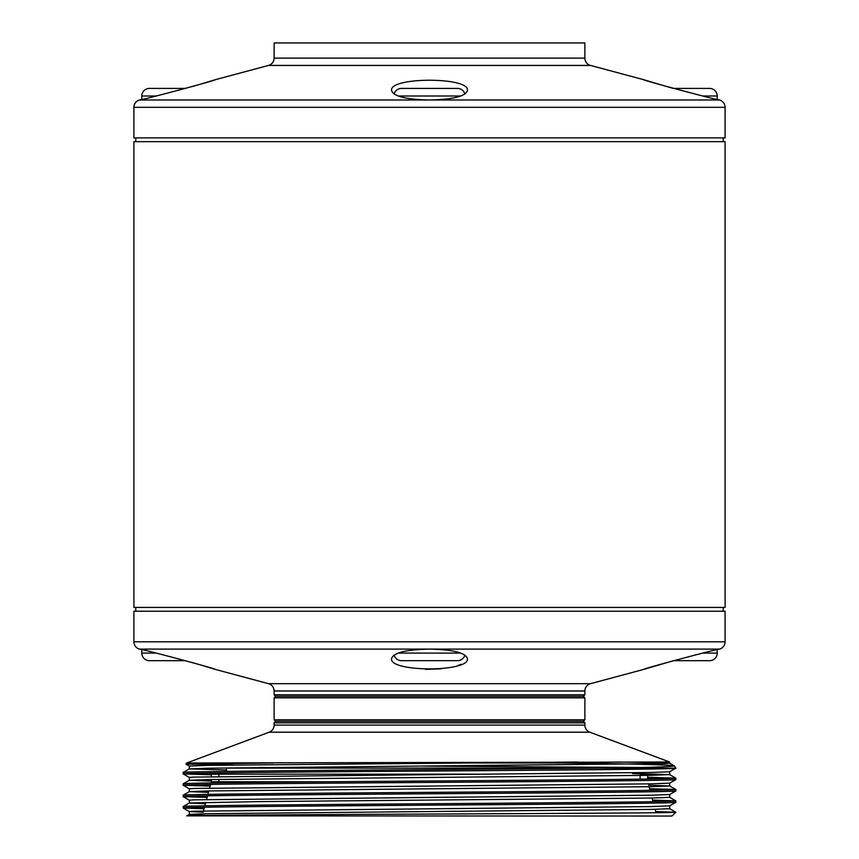 <?xml version="1.0" encoding="UTF-8"?>
<svg xmlns="http://www.w3.org/2000/svg" width="859" height="859" viewBox="0 0 859 859"><rect width="100%" height="100%" fill="white"/><g stroke="black" fill="none" stroke-linecap="round" stroke-linejoin="round"><path stroke-width="1.29" d="M702.812 653.098L717.201 653.098A7.581 7.581 0 0 1 709.631 660.678L673.531 660.678L643.681 669.419C641.963 668.925 721.012 647.987 719.477 649.114A7.581 7.581 0 0 0 725.093 641.791L725.093 611.211L133.907 611.211L133.907 641.791L725.093 641.791M394.12 654.998A7.581 7.581 0 0 0 401.454 660.678L457.546 660.678A7.581 7.581 0 0 0 464.88 654.998M133.907 641.791A7.581 7.581 0 0 0 139.523 649.114L141.799 649.64L141.799 653.098A7.581 7.581 0 0 0 149.369 660.678L185.469 660.678M717.201 653.098L717.201 649.64M719.477 649.114L429.5 649.114C452.79 649.576 465.428 652.711 467.393 658.509C470.539 672.318 388.526 672.329 391.607 658.509C393.572 652.7 406.21 649.576 429.5 649.114L139.523 649.114C138.02 647.997 217.091 668.936 215.319 669.419L200.856 665.027M198.3 664.286L191.825 662.439M666.734 86.544L643.681 79.683C641.974 80.188 721.023 101.115 719.477 99.988L717.201 99.461L717.201 96.004A7.581 7.581 0 0 0 709.631 88.423L673.531 88.423L667.175 86.662M464.88 94.103A7.581 7.581 0 0 0 457.546 88.423L401.454 88.423A7.581 7.581 0 0 0 394.12 94.103M156.188 96.004L141.799 96.004A7.581 7.581 0 0 1 149.369 88.423L185.469 88.423M141.799 96.004L141.799 99.461L139.523 99.988C138.02 101.104 217.091 80.166 215.319 79.683L200.856 84.075M198.3 84.816L191.825 86.662M467.393 90.592C470.549 76.795 388.547 76.773 391.607 90.592C393.583 96.401 406.21 99.526 429.5 99.988C452.79 99.526 465.417 96.401 467.393 90.592M215.319 669.419L268.502 683.678A7.581 7.581 0 0 1 274.118 690.99L584.882 690.99A7.581 7.581 0 0 1 590.498 683.678L643.681 669.419M584.882 694.781L583.358 696.305L275.642 696.305L274.118 694.781L584.882 694.781L584.882 690.99M274.118 694.781L274.118 690.99M275.642 696.305L274.118 697.819L584.882 697.819L583.358 696.305M584.882 719.788L583.358 721.302L275.642 721.302L274.118 719.788L584.882 719.788L584.882 697.819M274.118 719.788L274.118 697.819M275.642 721.302L274.118 722.827L584.882 722.827L583.358 721.302M274.118 722.827L274.118 725.093L584.882 725.093L584.882 722.827M274.118 725.093A7.581 7.581 0 0 1 269.189 732.201L186.714 762.996L669.676 762.019L589.811 732.201A7.581 7.581 0 0 1 584.882 725.093M211.303 774.764L183.192 773.905C179.724 772.95 297.955 771.994 429.5 771.049C561.045 770.104 679.276 769.149 675.829 768.204L226.465 768.107L613.004 768.107L429.5 769.621C297.955 770.566 179.724 771.522 183.171 772.466L189.345 768.891L208.2 768.193L665.156 763.576L669.655 763.211L656.169 762.62L618.577 762.019L567.638 762.996L461.755 762.996M189.345 777.459L183.171 773.895L183.171 772.466M204.077 808.749L183.192 808.018C179.724 807.052 297.955 806.096 429.5 805.151C561.045 804.207 679.276 803.251 675.829 802.317L675.808 800.867L652.604 800.094M202.402 814.987L189.324 814.396L189.324 811.551L193.844 811.207L650.8 806.59L669.655 805.882L675.829 802.317M203.153 812.163L189.345 811.572L183.192 808.018L183.192 806.558L189.345 803.004L259.665 801.597L651.39 798.054L669.676 797.335L669.676 794.5M183.171 806.58C179.724 805.635 297.955 804.679 429.5 803.734C561.045 802.789 679.276 801.834 675.829 800.889M207.105 797.431L183.171 796.626C179.724 795.681 297.955 794.725 429.5 793.78C561.045 792.846 679.276 791.891 675.829 790.946L675.808 789.496L649.544 788.68M205.43 803.691L189.324 803.025L189.324 800.18L193.844 799.836L650.8 795.219L669.655 794.521L675.829 790.946M183.171 796.626L183.192 795.187L189.345 791.633L208.2 790.935L651.39 786.683L669.676 785.974L669.676 783.129M183.171 795.209C179.724 794.264 297.955 793.308 429.5 792.363C561.045 791.418 679.276 790.463 675.829 789.518M210.133 786.114L183.171 785.255C179.724 784.321 297.955 783.354 429.5 782.42C561.045 781.475 679.276 780.52 675.829 779.575L675.808 778.136L647.697 777.277M183.171 785.255L183.192 783.816C179.724 782.893 297.955 781.937 429.5 780.992C561.045 780.047 679.276 779.092 675.829 778.157L669.655 774.582L632.535 773.572M655.868 812.26L675.829 812.26C678.427 812.861 561.26 813.462 430.831 814.053C300.113 814.654 182.892 815.255 186.768 815.867L670.75 816.05L672.468 815.62L675.808 812.238L655.664 811.519M204.453 807.331L201.919 807.288M657.081 801.597L652.99 801.522M207.481 796.025L201.919 795.917M657.081 790.237L649.93 790.097M210.519 784.707L201.919 784.546M657.081 778.866L647.697 778.694M226.465 773.562L201.919 773.175M649.028 786.726L649.995 790.366M652.056 798.032L653.033 801.672M655.084 809.339L655.986 812.721M211.303 779.5L211.303 781.754L329.545 781.754L211.303 781.754L210.981 782.968M210.605 784.396L209.617 788.057M208.855 790.914L207.921 794.382M207.545 795.81L206.557 799.493M205.784 802.349L204.861 805.806M204.474 807.235L203.486 810.928M202.724 813.784L202.284 815.449M211.303 776.665L211.303 774.174L486.452 774.174M647.697 774.174L640.116 774.174M218.884 776.525L218.884 774.174L211.303 774.174M647.697 779.027L647.697 775.387M640.116 779.145L640.116 775.516M218.884 781.754L218.884 779.371M226.465 774.174L226.465 772.789M226.465 771.371L226.465 768.107M274.118 58.111L584.882 58.111L584.882 42.95L274.118 42.95L274.118 58.111A7.581 7.581 0 0 1 268.502 65.434L215.319 79.683M584.882 58.111A7.581 7.581 0 0 0 590.498 65.434L643.681 79.683M725.093 107.311A7.581 7.581 0 0 0 719.477 99.988L139.523 99.988A7.581 7.581 0 0 0 133.907 107.311L725.093 107.311L725.093 137.891L133.907 137.891L133.907 107.311M723.203 141.681L723.203 137.891M135.797 141.681L135.797 137.891M133.907 607.42L725.093 607.42L725.093 141.681L133.907 141.681L133.907 607.42M723.203 611.211L723.203 607.42M135.797 611.211L135.797 607.42M186.714 762.996L185.941 764.123L273.72 762.996M567.638 762.996C636.025 763.962 671.577 764.929 674.294 765.895L675.829 768.107M669.655 763.211L674.294 765.895C674.014 766.636 653.581 767.366 613.004 768.107M642.188 767.495L423.337 766.121M233.573 764.95L185.941 764.123L189.345 766.099M671.749 816.05L672.468 815.62M669.676 805.86L669.676 808.706L651.39 809.414L208.2 813.666L189.345 814.375L186.768 815.867M425.484 669.354L441.15 668.85M457.858 665.532L461.176 664.265M208.458 792.385L189.324 791.654L189.324 788.809L193.844 788.465L650.8 783.848L669.655 783.15L675.808 779.596M675.808 789.496L669.655 785.953L648.62 785.201M211.303 781.067L189.324 780.283L189.324 777.438L193.844 777.094L650.8 772.477L669.655 771.779L675.808 768.225M183.192 783.816L189.345 780.262L208.2 779.564L651.39 775.312L669.676 774.603L669.676 771.758M226.465 769.943L189.324 768.912L189.324 766.078L207.61 765.358L577.602 762.019M326.302 768.107L259.665 767.495M398.104 653.098L460.896 653.098M141.799 653.098L156.188 653.098M717.201 96.004L702.812 96.004M460.896 96.004L398.104 96.004M268.502 65.434L590.498 65.434M269.189 732.201L589.811 732.201M268.502 683.678L590.498 683.678M675.808 812.238L669.655 808.684M675.808 800.867L669.655 797.313M669.676 763.232L669.676 762.019M189.345 800.201L183.192 796.647M189.345 788.83L183.192 785.276"/></g></svg>
